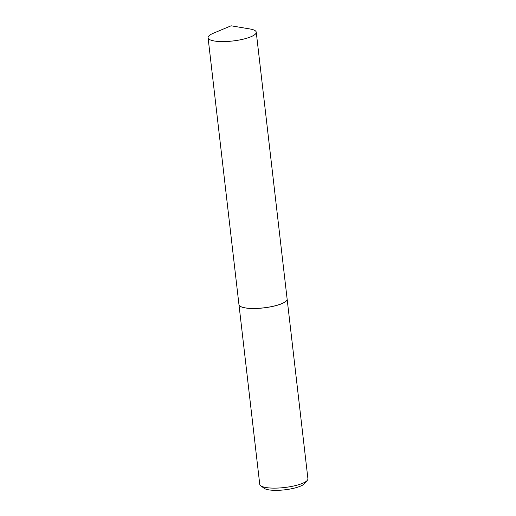 <?xml version="1.0" encoding="UTF-8"?>
<svg xmlns="http://www.w3.org/2000/svg" width="516" height="516" viewBox="0 0 516 516"><rect width="100%" height="100%" fill="white"/><g stroke="black" fill="none" stroke-linecap="round" stroke-linejoin="round"><path stroke-width="0.77" d="M249.976 28.973A24.246 6.031 173.4 0 1 256.252 32.205A24.246 6.031 173.4 0 1 225.705 41.532A24.246 6.031 173.4 0 1 208.083 37.778A24.246 6.031 173.4 0 1 213.45 33.198L231.104 25.8L249.976 28.973M256.252 32.205L287.128 299.067A24.246 6.031 173.4 0 1 256.581 308.4A24.246 6.031 173.4 0 1 238.96 304.64L208.083 37.778M287.128 299.093A24.246 6.031 173.4 0 1 287.135 299.112L307.917 478.745A24.246 6.031 173.4 0 1 307.284 480.377L304.543 483.615A21.033 5.231 173.4 0 1 304.33 483.847A21.033 5.231 173.4 0 1 284.368 489.865A21.033 5.231 173.4 0 1 264.147 488.291L260.735 485.762A24.246 6.031 173.4 0 1 259.748 484.318L238.966 304.685A24.246 6.031 173.4 0 1 238.966 304.666M307.284 480.377A24.246 6.031 173.4 0 1 307.046 480.641A24.246 6.031 173.4 0 1 284.039 487.575A24.246 6.031 173.4 0 1 260.735 485.762M287.135 299.112A24.246 6.031 173.4 0 1 286.257 301.009A24.246 6.031 173.4 0 1 260.135 308.239A24.246 6.031 173.4 0 1 238.966 304.685"/></g></svg>
